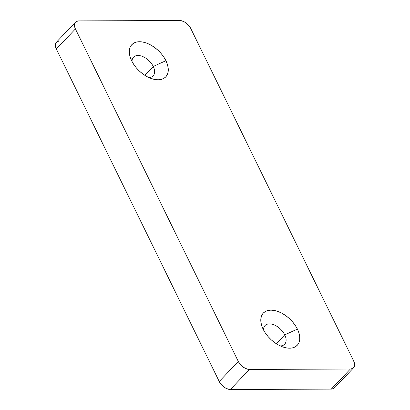 <?xml version="1.0" encoding="UTF-8"?>
<svg xmlns="http://www.w3.org/2000/svg" width="410" height="410" viewBox="0 0 410 410"><rect width="100%" height="100%" fill="white"/><g stroke="black" fill="none" stroke-linecap="round" stroke-linejoin="round"><path stroke-width="0.61" d="M153.253 66.456A13.545 8.077 43.5 0 0 140.363 55.765A13.545 8.077 43.5 0 0 132.061 61.602A13.545 8.077 -136.5 0 1 133.522 57.164A13.545 8.077 -136.5 0 1 143.438 56.846A13.545 8.077 -136.5 0 1 153.253 66.456L144.827 75.322L153.253 66.456A13.545 8.077 -136.5 0 1 153.161 75.829A13.545 8.077 -136.5 0 1 148.799 77.51A13.545 8.077 43.5 0 0 153.253 66.456L165.912 60.695L153.253 66.456M131.666 60.829A23.401 13.95 -136.5 0 1 130.293 57.477A23.401 13.95 -136.5 0 1 141.019 41.799A23.401 13.95 -136.5 0 1 165.912 60.695L167.403 64.406L168.177 67.983L168.208 71.278L167.49 74.169L166.055 76.547L163.954 78.315L161.273 79.412L158.111 79.791L154.59 79.438L150.849 78.366L147.026 76.624L143.274 74.266L139.733 71.391L136.535 68.106L133.814 64.539L131.666 60.829L130.175 57.118L129.401 53.541L129.375 50.245L130.088 47.355L131.523 44.977L133.624 43.209L136.304 42.112L139.467 41.733L142.987 42.087L146.729 43.158L150.552 44.9L154.303 47.258L157.845 50.133L161.043 53.418L163.764 56.985L165.912 60.695A23.401 13.95 -136.5 0 1 153.012 79.069A23.401 13.95 -136.5 0 1 131.666 60.829M284.745 334.862A13.545 8.077 43.5 0 0 271.856 324.172A13.545 8.077 43.5 0 0 263.553 330.014A13.545 8.077 -136.5 0 1 265.014 325.571A13.545 8.077 -136.5 0 1 274.925 325.253A13.545 8.077 -136.5 0 1 284.745 334.862L276.319 343.729L284.745 334.862A13.545 8.077 -136.5 0 1 284.653 344.236A13.545 8.077 -136.5 0 1 280.291 345.922A13.545 8.077 43.5 0 0 284.745 334.862L297.404 329.102L284.745 334.862M263.159 329.24A23.401 13.95 -136.5 0 1 261.785 325.888A23.401 13.95 -136.5 0 1 272.507 310.211A23.401 13.95 -136.5 0 1 297.404 329.102L298.895 332.817L299.669 336.39L299.695 339.685L298.982 342.575L297.547 344.953L295.446 346.722L292.766 347.818L289.603 348.198L286.083 347.844L282.341 346.778L278.518 345.03L274.767 342.673L271.225 339.798L268.027 336.513L265.306 332.951L263.159 329.24L261.667 325.525L260.893 321.952L260.862 318.652L261.58 315.761L263.015 313.383L265.116 311.615L267.797 310.519L270.959 310.139L274.48 310.493L278.221 311.564L282.044 313.312L285.796 315.664L289.337 318.539L292.535 321.824L295.256 325.391L297.404 329.102A23.401 13.95 -136.5 0 1 284.504 347.475A23.401 13.95 -136.5 0 1 263.159 329.24M59.624 40.969L57.164 41.589L55.678 43.337L55.391 45.94L56.344 49.01L219.232 381.515L221.287 384.58L225.7 388.167L228.888 389.351L230.369 389.5L331.306 389.1L333.766 388.475L335.252 386.732M238.307 361.446L219.232 381.515L56.344 49.01L75.414 28.941L238.307 361.446L240.357 364.51L244.775 368.098L247.958 369.282L249.439 369.43L350.376 369.031L331.306 389.1L230.369 389.5L249.439 369.43L350.376 369.031L352.836 368.411L354.322 366.663L354.609 364.059L353.656 360.99L190.768 28.485L188.713 25.42L184.3 21.832L181.112 20.649L179.631 20.5L78.694 20.9L76.234 21.525L75.353 22.268L74.446 24.487L74.784 27.378L75.414 28.941L238.307 361.446L219.232 381.515A9.85 5.873 43.5 0 0 230.369 389.5L249.439 369.43A9.85 5.873 -136.5 0 1 238.307 361.446M353.589 367.806A9.85 5.873 -136.5 0 1 350.376 369.031L331.306 389.1A9.85 5.873 43.5 0 0 334.519 387.87L353.589 367.806A9.85 5.873 -136.5 0 0 353.656 360.99L190.768 28.485A9.85 5.873 -136.5 0 0 179.631 20.5L78.694 20.9A9.85 5.873 -136.5 0 0 75.481 22.13A9.85 5.873 -136.5 0 0 75.414 28.941L56.344 49.01A9.85 5.873 43.5 0 1 56.411 42.194L75.481 22.13"/></g></svg>
